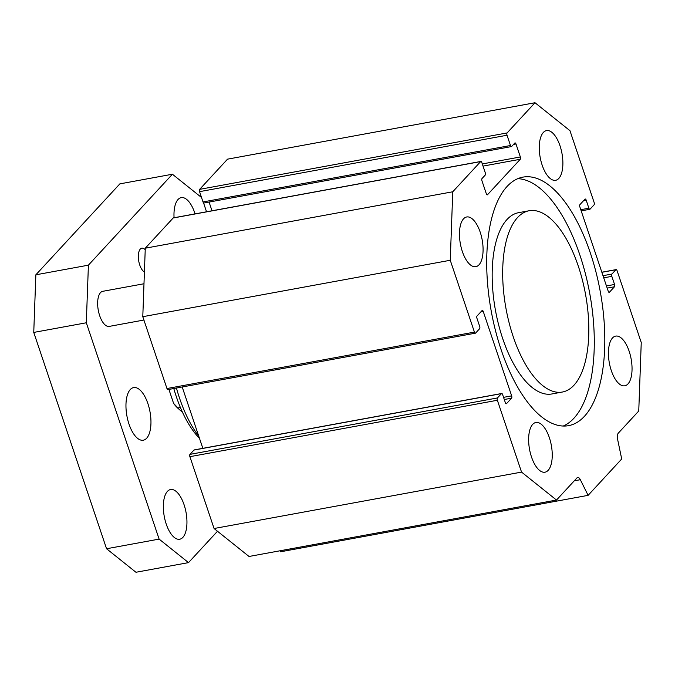 <?xml version="1.0" encoding="UTF-8"?>
<svg xmlns="http://www.w3.org/2000/svg" width="675" height="675" viewBox="0 0 675 675"><rect width="100%" height="100%" fill="white"/><g stroke="black" fill="none" stroke-linecap="round" stroke-linejoin="round"><path stroke-width="1.01" d="M529.124 210.752L518.611 212.676A92.154 40.399 79.6 0 0 502.689 338.555A92.154 40.399 79.6 0 0 551.872 393.964L562.385 392.032A92.154 40.399 79.6 0 0 585.487 294.098A92.154 40.399 79.6 0 0 529.124 210.752A92.154 40.399 79.6 0 0 513.202 336.631A92.154 40.399 79.6 0 0 562.385 392.032M517.801 178.672A126.343 55.384 -100.4 0 1 589.714 293.321A126.343 55.384 -100.4 0 1 563.195 426.043M501.128 349.701A126.343 55.384 -100.4 0 1 522.948 177.128A126.343 55.384 -100.4 0 1 600.227 291.398A126.343 55.384 -100.4 0 1 568.561 425.655A126.343 55.384 -100.4 0 1 501.128 349.701M501.441 393.635A1.78 0.785 -100.4 0 1 501.668 393.5A1.78 0.785 -100.4 0 1 502.622 394.571L505.347 402.68A1.78 0.785 79.6 0 0 506.301 403.76A1.78 0.785 79.6 0 0 506.528 403.625L511.566 398.166A1.78 0.785 79.6 0 0 511.65 395.862L483.258 311.496A1.78 0.785 79.6 0 0 482.304 310.424A1.78 0.785 79.6 0 0 482.077 310.551L477.039 316.01A1.78 0.785 79.6 0 0 476.955 318.313L479.689 326.43A1.78 0.785 -100.4 0 1 479.604 328.733L475.613 333.053A1.78 0.785 -100.4 0 1 475.386 333.18A1.78 0.785 -100.4 0 1 474.432 332.108L450.259 260.272L452.756 191.776L480.651 161.578A1.78 0.785 -100.4 0 1 480.878 161.443A1.78 0.785 -100.4 0 1 481.823 162.515L485.283 172.792A1.78 0.785 -100.4 0 1 485.198 175.095L482.051 178.504A1.78 0.785 79.6 0 0 481.967 180.816L486.337 193.793A1.78 0.785 79.6 0 0 487.291 194.864A1.78 0.785 79.6 0 0 487.51 194.729L520.273 159.266A1.78 0.785 79.6 0 0 520.358 156.963L515.987 143.986A1.78 0.785 79.6 0 0 515.033 142.914A1.78 0.785 79.6 0 0 514.814 143.041L511.658 146.45A1.78 0.785 -100.4 0 1 511.439 146.585A1.78 0.785 -100.4 0 1 510.486 145.513L507.026 135.236A1.78 0.785 -100.4 0 1 507.111 132.933L535.005 102.735L569.962 130.688L594.143 202.525A1.78 0.785 -100.4 0 1 594.059 204.829L590.068 209.149A1.78 0.785 -100.4 0 1 589.84 209.284A1.78 0.785 -100.4 0 1 588.887 208.212L586.162 200.095A1.78 0.785 79.6 0 0 585.208 199.024A1.78 0.785 79.6 0 0 584.98 199.159L579.943 204.618A1.78 0.785 79.6 0 0 579.859 206.921L608.251 291.288A1.78 0.785 79.6 0 0 609.204 292.359A1.78 0.785 79.6 0 0 609.432 292.233L614.469 286.774A1.78 0.785 79.6 0 0 614.554 284.47L611.82 276.353A1.78 0.785 -100.4 0 1 611.904 274.05L615.895 269.73A1.78 0.785 -100.4 0 1 616.123 269.603A1.78 0.785 -100.4 0 1 617.077 270.675L641.25 342.512L638.752 411.007L618.292 433.164A5.948 2.607 79.6 0 0 617.608 439.366L621.709 458.975L588.111 495.349L580.34 479.706A5.948 2.607 79.6 0 0 577.707 477.453A5.948 2.607 79.6 0 0 576.965 477.9L556.504 500.048L521.547 472.095L497.365 400.258A1.78 0.785 -100.4 0 1 497.45 397.946L501.441 393.635L193.97 450.056L189.979 454.376A1.78 0.785 79.6 0 0 189.894 456.68L214.068 528.517L249.024 556.47L556.504 500.048M542.152 165.105A25.27 11.078 -100.4 0 1 546.514 130.587A25.27 11.078 -100.4 0 1 561.971 153.436A25.27 11.078 -100.4 0 1 555.635 180.293A25.27 11.078 -100.4 0 1 542.152 165.105M531.512 457.009A25.27 11.078 -100.4 0 1 535.874 422.491A25.27 11.078 -100.4 0 1 551.332 445.34A25.27 11.078 -100.4 0 1 544.995 472.196A25.27 11.078 -100.4 0 1 531.512 457.009M611.314 370.617A25.27 11.078 -100.4 0 1 615.676 336.099A25.27 11.078 -100.4 0 1 631.133 358.957A25.27 11.078 -100.4 0 1 624.797 385.805A25.27 11.078 -100.4 0 1 611.314 370.617M462.341 251.488A25.27 11.078 -100.4 0 1 466.712 216.97A25.27 11.078 -100.4 0 1 482.169 239.828A25.27 11.078 -100.4 0 1 475.833 266.684A25.27 11.078 -100.4 0 1 462.341 251.488M173.796 388.53A86.206 37.792 79.6 0 0 199.488 438.37M198.754 436.185A92.154 40.399 -100.4 0 1 176.428 388.041M194.451 449.963A1.78 0.785 79.6 0 0 194.189 449.921A1.78 0.785 79.6 0 0 193.97 450.056M182.199 386.986L202.846 448.335M450.259 260.272L142.788 316.693L166.961 388.53A1.78 0.785 79.6 0 0 167.915 389.602L475.386 333.18M173.661 217.915A1.78 0.785 79.6 0 0 173.399 217.865A1.78 0.785 79.6 0 0 173.18 218L145.277 248.198L142.788 316.693M209.073 202.07L212.009 210.786M535.005 102.735L227.534 159.157L199.64 189.354A1.78 0.785 79.6 0 0 199.555 191.658L203.015 201.935A1.78 0.785 79.6 0 0 203.96 203.006L511.439 146.585M521.547 472.095L214.068 528.517M588.111 495.349L280.631 551.77L280.133 550.766M452.756 191.776L145.277 248.198M144.416 271.991A12.293 5.383 -100.4 0 1 138.468 259.2A12.293 5.383 -100.4 0 1 141.843 248.172A12.293 5.383 -100.4 0 1 145.226 249.733M146.652 438.227A26.755 11.728 -100.4 0 1 143.294 440.21A26.755 11.728 -100.4 0 1 126.925 416.011A26.755 11.728 -100.4 0 1 133.633 387.577A26.755 11.728 -100.4 0 1 149.091 407.641A26.755 11.728 -100.4 0 1 146.652 438.227M143.91 320.034L109.198 326.405A17.837 7.822 -100.4 0 1 98.288 310.272A17.837 7.822 -100.4 0 1 102.76 291.313L143.986 283.753M201.521 197.505L172.412 174.226L88.408 265.165L86.307 322.777L159.114 539.106L188.519 562.621L217.493 531.25M206.542 211.79L203.529 202.838M182.883 537.359A25.27 11.078 -100.4 0 1 179.702 539.232A25.27 11.078 -100.4 0 1 164.253 516.375A25.27 11.078 -100.4 0 1 170.581 489.527A25.27 11.078 -100.4 0 1 185.178 508.469A25.27 11.078 -100.4 0 1 182.883 537.359M174.066 217.747A25.27 11.078 -100.4 0 1 181.221 197.623A25.27 11.078 -100.4 0 1 195.058 213.891M173.627 403.439A44.592 19.55 79.6 0 0 178.116 408.434L180.588 410.619A47.562 20.849 -100.4 0 1 177.93 407.945L173.627 403.439L168.91 389.424M188.519 562.621L135.953 572.265L106.557 548.75L33.75 332.421L35.851 274.809L119.855 183.87L172.412 174.226M88.408 265.165L35.851 274.809M86.307 322.777L33.75 332.421M159.114 539.106L106.557 548.75M180.402 407.489L177.93 407.945M182.419 412.087A47.562 20.849 -100.4 0 1 180.588 410.619M506.528 403.625L506.048 403.709M504.276 399.507L511.566 398.166M511.65 395.862L503.55 397.347M480.794 311.943L483.258 311.496M474.432 332.108L166.961 388.53M173.18 218L480.651 161.578M487.51 194.729L487.029 194.822M483.03 166.101L520.273 159.266M520.358 156.963L482.304 163.949M513.523 144.433L515.987 143.986M510.486 145.513L203.015 201.935M199.555 191.658L507.026 135.236M507.111 132.933L199.64 189.354M588.887 208.212L580.795 209.697M583.698 200.551L586.162 200.095M609.432 292.233L608.951 292.317M607.179 288.107L614.469 286.774M614.554 284.47L606.454 285.955M603.728 277.838L611.82 276.353M611.904 274.05L603.003 275.687M601.864 272.303L615.895 269.73M189.894 456.68L497.365 400.258M497.45 397.946L189.979 454.376M580.34 479.706L574.256 480.828M501.668 393.5L194.189 449.921M480.878 161.443L173.399 217.865M589.84 209.284L581.192 210.87M616.123 269.603L601.838 272.219"/></g></svg>
